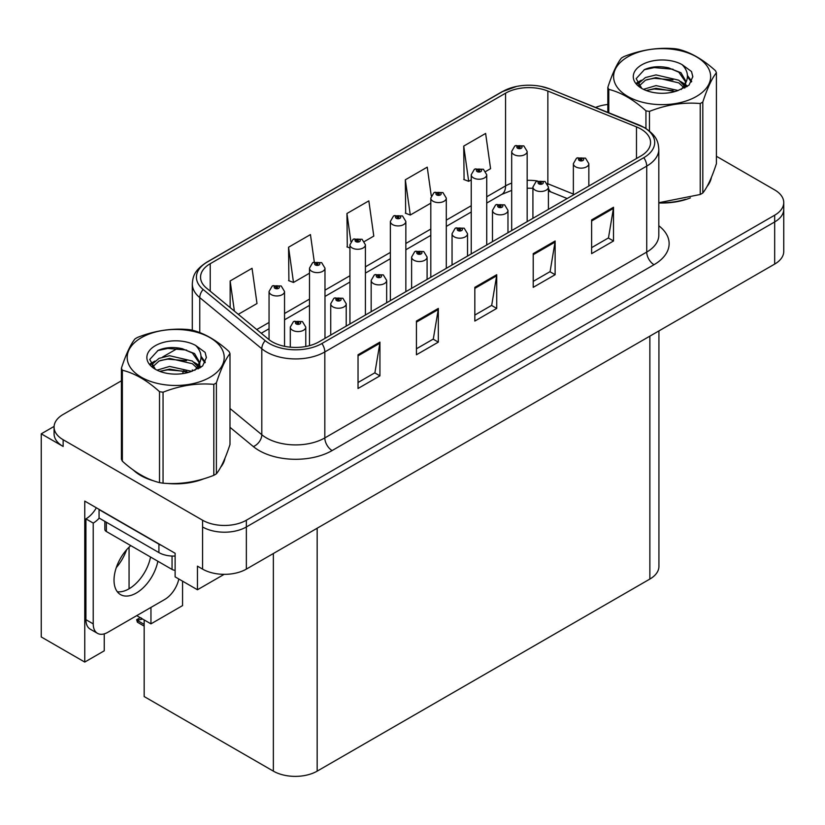 <?xml version="1.0" encoding="UTF-8"?>
<svg xmlns="http://www.w3.org/2000/svg" width="825" height="825" viewBox="0 0 825 825"><rect width="100%" height="100%" fill="white"/><g stroke="black" fill="none" stroke-linecap="round" stroke-linejoin="round"><path stroke-width="1.24" d="M54.099 426.412L41.25 433.826L41.25 636.962L84.758 662.073L84.758 501.095L175.117 553.266L175.117 576.861L197.453 589.762L197.453 566.156L202.568 569.106A30.968 17.882 0 0 0 246.355 569.106L774.675 264.082A30.968 17.882 0 0 0 783.75 251.439L783.75 209.303A30.968 17.882 0 0 1 774.675 221.946A30.968 17.882 0 0 0 783.75 209.303L783.75 202.558A30.968 17.882 0 0 0 774.675 189.915L716.409 156.276M224.153 574.344L197.453 589.762M121.419 380.81L63.143 414.449A30.968 17.882 0 0 0 54.079 427.092A30.968 17.882 0 0 0 63.143 439.735L202.568 520.224A30.968 17.882 0 0 0 246.355 520.224L246.355 526.969L774.675 221.946L246.355 526.969A30.968 17.882 0 0 1 202.568 526.969A30.968 17.882 0 0 0 246.355 526.969L246.355 569.106M41.25 433.826L63.143 446.469A30.968 17.882 0 0 1 54.079 433.826L54.079 427.092M658.928 330.907L658.928 566.414A30.968 17.882 180 0 1 649.863 579.057L317.161 771.138A30.968 17.882 180 0 1 273.364 771.138L144.169 696.548L144.169 619.936M136.723 615.636L150.954 623.855L182.562 605.602L182.562 581.161M104.239 633.878L104.239 650.822L84.758 662.073M150.954 623.855L150.954 607.417M116.273 567.631A33.031 19.068 120 0 0 126.534 549.863M129.061 588.792L129.061 547.192M133.31 470.044A49.552 28.607 0 0 0 140.662 475.468A49.552 28.607 0 0 0 153.883 480.923M640.881 129.02A33.031 19.068 180 0 1 650.564 142.498A33.031 19.068 180 0 1 640.881 155.987L318.986 341.839A33.031 19.068 180 0 1 268.568 339.292L206.528 288.131A33.031 19.068 180 0 1 200.547 277.19A33.031 19.068 180 0 1 210.231 263.701L505.56 93.194A33.031 19.068 180 0 1 547.862 91.059L636.477 126.885A33.031 19.068 180 0 1 640.881 129.02M643.799 127.328A37.166 21.45 0 0 0 638.839 124.926L550.234 89.11A37.166 21.45 0 0 0 541.303 86.45A37.166 21.45 0 0 0 516.522 86.45A37.166 21.45 0 0 0 502.642 91.513L207.302 262.02A37.166 21.45 0 0 0 203.146 289.493L265.186 340.653A37.166 21.45 0 0 0 321.905 343.52L643.799 157.678A37.166 21.45 0 0 0 643.799 127.328M358.04 354.771L358.04 388.482L379.933 375.839L379.933 342.127L358.04 354.771M358.04 382.501L374.901 372.766L379.851 343.252A8.26 4.764 -120 0 0 379.933 342.127M374.756 372.848L379.933 375.839M416.429 321.059L416.429 354.771L438.333 342.127L438.333 308.416L416.429 321.059M416.429 348.789L433.3 339.054L438.24 309.54A8.26 4.764 -120 0 0 438.333 308.416M433.146 339.137L438.333 342.127M591.618 219.914L591.618 253.636L613.511 240.993L613.511 207.271L591.618 219.914M591.618 247.655L608.479 237.909L613.418 208.395A8.26 4.764 -120 0 0 613.511 207.271M608.334 238.002L613.511 240.993M533.218 253.636L533.218 287.347L555.122 274.704L555.122 240.993L533.218 253.636M533.218 281.366L550.089 271.631L555.029 242.107A8.26 4.764 -120 0 0 555.122 240.993M549.935 271.714L555.122 274.704M474.829 287.347L474.829 321.059L496.722 308.416L496.722 274.704L474.829 287.347M474.829 315.078L491.69 305.343L496.64 275.818A8.26 4.764 -120 0 0 496.722 274.704M491.545 305.425L496.722 308.416M658.814 202.95A49.552 28.607 0 0 0 690.36 197.907M707.097 186.419A49.552 28.607 0 0 0 711.418 177.334M167.238 483.429A49.552 28.607 0 0 0 203.94 478.748M220.667 467.249A49.552 28.607 0 0 0 224.988 458.164M246.355 520.224L774.675 215.201A30.968 17.882 0 0 0 783.75 202.558M607.839 104.476A30.968 17.882 0 0 0 595.598 107.425M178.355 347.933L162.628 357.008M238.291 314.325L256.998 303.528L252.048 268.3L230.154 280.943L230.154 307.612M431.258 195.814L427.237 167.155L405.333 179.798L405.694 213.314M485.75 171.456L490.576 168.671L485.626 133.444L463.733 146.087L464.083 179.592M314.294 261.968L310.448 234.589L288.554 247.222L288.905 280.737M364.433 241.498L373.787 236.094L368.837 200.867L346.943 213.51L347.294 247.026M349.934 248.005L346.943 246.892M346.943 213.51L350.873 241.55M405.333 179.798L410.283 215.026L430.805 203.177M410.283 215.026L405.333 213.18M463.733 146.087L468.672 181.314L471.24 179.829M468.672 181.314L463.733 179.468M288.554 247.222L293.494 282.449L309.488 273.209M293.494 282.449L288.554 280.603M230.154 280.943L234.382 311.097M284.543 346.314L284.543 291.493A7.745 4.465 180 0 1 279.757 295.618A7.745 4.465 180 0 1 271.322 294.649A7.745 4.465 180 0 1 269.053 291.493L272.147 286.12A5.156 3.104 57.8 0 1 274.89 286.275A2.578 1.485 0 0 0 274.972 288.327A2.578 1.485 0 0 0 278.623 288.327A2.578 1.485 0 0 0 278.623 286.223A2.578 1.485 0 0 0 275.055 286.182L276.097 286.842A1.031 0.598 180 0 1 277.19 287.832A1.031 0.598 180 0 1 276.035 286.873L274.89 286.275M276.097 287.719L276.097 286.842M275.055 286.182A5.156 2.846 -117.9 0 0 272.642 285.832A5.156 2.846 -117.9 0 0 272.415 285.976M276.035 287.677L276.035 286.873M141.632 618.276L140.848 617.822L141.632 618.276M305.776 346.5L305.776 327.102A7.745 4.465 180 0 1 301.001 331.238A7.745 4.465 180 0 1 292.566 330.268A7.745 4.465 180 0 1 290.297 327.102L293.38 321.729A5.156 3.104 57.8 0 1 296.134 321.884A2.578 1.485 0 0 0 296.216 323.947A2.578 1.485 0 0 0 299.867 323.947A2.578 1.485 0 0 0 299.867 321.832A2.578 1.485 0 0 0 296.299 321.791L297.34 322.451A1.031 0.598 180 0 1 298.433 323.441A1.031 0.598 180 0 1 297.278 322.482L296.134 321.884M297.34 323.328L297.34 322.451M296.299 321.791A5.156 2.846 -117.9 0 0 293.886 321.441A5.156 2.846 -117.9 0 0 293.648 321.585M297.278 323.287L297.278 322.482M138.188 620.08L137.404 622.215L136.641 619.709L138.188 620.08L142.642 619.049M140.209 617.647L136.641 619.709M324.978 338.374L324.978 268.146A7.745 4.465 180 0 1 320.193 272.281A7.745 4.465 180 0 1 311.757 271.312A7.745 4.465 180 0 1 309.488 268.146L312.582 262.773A5.156 3.104 57.8 0 1 315.336 262.928A2.578 1.485 0 0 0 315.408 264.99A2.578 1.485 0 0 0 319.058 264.99A2.578 1.485 0 0 0 319.058 262.876A2.578 1.485 0 0 0 315.49 262.835L316.542 263.495A1.031 0.598 180 0 1 317.625 264.485A1.031 0.598 180 0 1 316.47 263.526L315.336 262.928M316.542 264.371L316.542 263.495M315.49 262.835A5.156 2.846 -117.9 0 0 313.077 262.484A5.156 2.846 -117.9 0 0 312.85 262.628M316.47 264.33L316.47 263.526M365.413 315.026L365.413 244.798A7.745 4.465 180 0 1 360.638 248.933A7.745 4.465 180 0 1 352.203 247.964A7.745 4.465 180 0 1 349.934 244.798L353.017 239.425A5.156 3.104 57.8 0 1 355.771 239.58A2.578 1.485 0 0 0 355.843 241.642A2.578 1.485 0 0 0 359.494 241.642A2.578 1.485 0 0 0 359.494 239.528A2.578 1.485 0 0 0 355.926 239.487L356.978 240.147A1.031 0.598 180 0 1 358.071 241.137A1.031 0.598 180 0 1 356.947 241.003L356.978 240.147M355.926 239.487A5.156 2.846 -117.9 0 0 353.512 239.137A5.156 2.846 -117.9 0 0 353.286 239.281M356.916 240.993L355.771 239.58M356.947 241.003A1.031 0.598 180 0 1 356.916 240.178M405.848 291.679L405.848 221.451A7.745 4.465 180 0 1 401.074 225.586A7.745 4.465 180 0 1 392.638 224.617A7.745 4.465 180 0 1 390.369 221.451L393.453 216.078A5.156 3.104 57.8 0 1 396.206 216.233A2.578 1.485 0 0 0 396.289 218.295A2.578 1.485 0 0 0 399.939 218.295A2.578 1.485 0 0 0 399.939 216.181A2.578 1.485 0 0 0 396.371 216.14L397.413 216.8A1.031 0.598 180 0 1 398.506 217.79A1.031 0.598 180 0 1 397.351 216.841L396.206 216.233M397.413 217.676L397.413 216.8M396.371 216.14A5.156 2.846 -117.9 0 0 393.958 215.789A5.156 2.846 -117.9 0 0 393.731 215.944M397.351 217.645L397.351 216.841M346.222 326.112L346.222 303.755A7.745 4.465 180 0 1 341.437 307.89A7.745 4.465 180 0 1 333.001 306.921A7.745 4.465 180 0 1 330.732 303.755L333.826 298.382A5.156 3.104 57.8 0 1 336.569 298.537A2.578 1.485 0 0 0 336.652 300.599A2.578 1.485 0 0 0 340.302 300.599A2.578 1.485 0 0 0 340.302 298.485A2.578 1.485 0 0 0 336.734 298.444L337.776 299.104A1.031 0.598 180 0 1 338.869 300.094A1.031 0.598 180 0 1 337.745 299.96L336.569 298.537M337.776 299.98L337.776 299.104M336.734 298.444A5.156 2.846 -117.9 0 0 334.321 298.093A5.156 2.846 -117.9 0 0 334.094 298.238M337.745 299.96A1.031 0.598 180 0 1 337.714 299.135M386.657 302.765L386.657 280.407A7.745 4.465 180 0 1 381.872 284.543A7.745 4.465 180 0 1 373.436 283.573A7.745 4.465 180 0 1 371.168 280.407L374.261 275.034A5.156 3.104 57.8 0 1 377.015 275.189A2.578 1.485 0 0 0 377.087 277.252A2.578 1.485 0 0 0 380.738 277.252A2.578 1.485 0 0 0 380.738 275.137A2.578 1.485 0 0 0 377.169 275.096L378.221 275.756A1.031 0.598 180 0 1 379.304 276.746A1.031 0.598 180 0 1 378.149 275.798L377.015 275.189M378.221 276.633L378.221 275.756M377.169 275.096A5.156 2.846 -117.9 0 0 374.756 274.746A5.156 2.846 -117.9 0 0 374.529 274.9M378.149 276.602L378.149 275.798M427.092 279.417L427.092 257.06A7.745 4.465 180 0 1 422.317 261.195A7.745 4.465 180 0 1 413.882 260.226A7.745 4.465 180 0 1 411.613 257.06L414.697 251.687A5.156 3.104 57.8 0 1 417.45 251.842A2.578 1.485 0 0 0 417.522 253.904A2.578 1.485 0 0 0 421.173 253.904A2.578 1.485 0 0 0 421.173 251.8A2.578 1.485 0 0 0 417.605 251.749L418.657 252.409A1.031 0.598 180 0 1 419.75 253.399A1.031 0.598 180 0 1 418.626 253.275L418.657 252.409M417.605 251.749A5.156 2.846 -117.9 0 0 415.192 251.398A5.156 2.846 -117.9 0 0 414.965 251.553M418.595 253.254L417.45 251.842M418.626 253.275A1.031 0.598 180 0 1 418.595 252.45M467.528 256.07L467.528 233.712A7.745 4.465 180 0 1 462.753 237.847A7.745 4.465 180 0 1 454.317 236.878A7.745 4.465 180 0 1 452.048 233.712L455.132 228.339A5.156 3.104 57.8 0 1 457.885 228.494A2.578 1.485 0 0 0 457.968 230.557A2.578 1.485 0 0 0 461.618 230.557A2.578 1.485 0 0 0 461.618 228.453A2.578 1.485 0 0 0 458.05 228.401L459.092 229.061A1.031 0.598 180 0 1 460.185 230.051A1.031 0.598 180 0 1 459.03 229.102L457.885 228.494M459.092 229.938L459.092 229.061M458.05 228.401A5.156 2.846 -117.9 0 0 455.637 228.051A5.156 2.846 -117.9 0 0 455.4 228.205M459.03 229.907L459.03 229.102M130.773 545.614A31.484 18.181 120 0 0 114.819 572.932A31.484 18.181 120 0 0 120.543 594.608A31.484 18.181 120 0 0 136.29 593.041A31.484 18.181 120 0 0 157.853 561.248M150.552 557.03A31.484 18.181 -60 0 1 128.989 588.833A31.484 18.181 -60 0 1 117.325 591.752M178.819 578.995A20.646 11.921 -60 0 1 164.752 599.455L107.817 632.321A20.646 11.921 -60 0 1 97.494 633.342A20.646 11.921 -60 0 1 93.225 623.896L93.225 523.091L85.924 518.873A20.646 11.921 120 0 0 96.35 507.787M99.227 518.131A20.646 11.921 -60 0 1 93.225 523.091M97.494 633.342L90.193 629.135A20.646 11.921 -60 0 1 85.924 619.678L85.924 518.873M161.648 545.49A20.646 11.921 180 0 1 158.916 544.16L99.062 509.603A20.646 11.921 0 0 0 99.299 509.489M158.916 544.16L158.916 552.585A20.646 11.921 0 0 0 175.117 556.04M99.062 509.603L99.062 518.028L158.916 552.585M709.706 181.252A49.036 28.308 180 0 1 709.17 182.377M685.441 199.31A49.036 28.308 180 0 1 660.443 202.703M223.276 462.082A49.036 28.308 180 0 1 222.75 463.207M199.021 480.14A49.036 28.308 180 0 1 174.023 483.532M147.778 478.51A49.036 28.308 180 0 1 141.034 475.252A49.036 28.308 180 0 1 136.579 472.302M104.847 521.369L104.847 529.413A5.156 2.98 0 0 0 106.363 531.517L172.054 569.446A5.156 2.98 0 0 0 175.117 570.302M627.815 56.832A48.52 28.009 -0 0 0 627.815 96.442A48.52 28.009 -0 0 0 696.434 96.442A48.52 28.009 -0 0 0 696.434 56.832A48.52 28.009 -0 0 0 627.815 56.832M658.814 202.713L700.229 194.494A55.739 32.185 -0 0 0 701.539 193.751A55.739 32.185 -0 0 0 702.807 192.998C707.324 187.347 711.862 177.581 716.409 163.69L716.409 72.734A55.739 32.185 -0 0 0 715.471 70.703C703.044 59.452 690.659 52.295 678.305 49.242A55.739 32.185 -0 0 0 674.778 48.696C657.793 47.242 640.87 49.861 624.02 56.554A55.739 32.185 -0 0 0 622.71 57.286A55.739 32.185 -0 0 0 621.442 58.039C616.883 63.773 612.356 73.538 607.839 87.347A55.739 32.185 -0 0 0 608.788 89.389L608.788 112.747M645.944 128.483L645.944 110.839C633.528 99.588 621.143 92.431 608.788 89.389M645.944 110.839A55.739 32.185 -0 0 0 649.471 111.385L649.471 131.031M700.229 194.494L700.229 103.527C683.378 102.052 666.456 104.672 649.471 111.385M700.229 103.527A55.739 32.185 -0 0 0 701.539 102.795A55.739 32.185 -0 0 0 702.807 102.042L702.807 192.998M678.181 90.503L656.019 85.604L643.448 89.317M675.087 91.513L656.019 88.285L646.274 90.544M685.121 87.739L684.905 87.172M684.245 85.821L678.81 80.211L656.019 74.9L645.439 77.54L639.334 82.747L638.529 85.583M683.378 87.151L678.81 82.892L656.019 77.581L645.439 80.211L639.014 86.109M681.295 89.471L684.925 84.439L685.719 80.912L680.976 72.724L668.023 67.722C659.196 65.928 651.348 66.547 644.459 69.599L636.158 78.653L641.737 88.358M684.482 88.069L685.719 83.036M685.647 81.974L678.81 72.188L668.642 67.846M641.726 64.855A28.844 16.655 -0 0 0 641.726 88.409A28.844 16.655 -0 0 0 677.789 90.616L689.03 85.161L692.825 76.632L691.525 71.548L682.069 64.608A28.844 16.655 -0 0 0 641.726 64.855M682.069 64.608C688.081 70.713 689.03 77.323 684.925 84.439M607.839 112.365L607.839 87.347M716.409 72.734C711.893 78.385 707.365 88.151 702.807 102.042M672.973 90.616L654.184 89.007L646.707 90.368M686.699 86.821L685.379 85.759M684.585 85.181L683.244 84.305M672.973 79.912L654.184 78.303L646.707 79.664M639.478 82.49L637.271 83.851M691.391 81.974L687.431 76.777M673.045 69.228L654.184 67.598L644.119 69.754M692.814 76.9L691.525 71.548M687.555 86.254L685.616 84.604M685.039 84.171L680.419 81.397M641.293 80.242L636.776 82.871M691.721 81.335L687.431 75.426M141.395 337.662A48.52 28.009 -0 0 0 141.395 377.272A48.52 28.009 -0 0 0 210.004 377.272A48.52 28.009 -0 0 0 210.004 337.662A48.52 28.009 -0 0 0 141.395 337.662M136.29 338.116A55.739 32.185 -0 0 0 135.011 338.879C130.463 344.603 125.926 354.368 121.419 368.177A55.739 32.185 -0 0 0 122.358 370.219L122.358 461.175C134.712 472.395 147.097 479.542 159.514 482.625A55.739 32.185 -0 0 0 163.051 483.172C179.902 484.646 196.814 482.027 213.809 475.324A55.739 32.185 -0 0 0 215.119 474.592A55.739 32.185 -0 0 0 216.387 473.828C220.904 468.188 225.442 458.411 229.989 444.531L229.989 353.564A55.739 32.185 -0 0 0 229.041 351.532C216.624 340.282 204.239 333.125 191.885 330.082A55.739 32.185 -0 0 0 188.358 329.536C171.373 328.082 154.45 330.701 137.6 337.384A55.739 32.185 -0 0 0 136.29 338.116M159.514 482.625L159.514 391.669C147.097 380.418 134.712 373.271 122.358 370.219M159.514 391.669A55.739 32.185 -0 0 0 163.051 392.215L163.051 483.172M213.809 475.324L213.809 384.368C196.958 382.893 180.036 385.512 163.051 392.215M213.809 384.368A55.739 32.185 -0 0 0 215.119 383.635A55.739 32.185 -0 0 0 216.387 382.872L216.387 473.828M121.419 368.177L121.419 459.143A55.739 32.185 -0 0 0 122.358 461.175M191.761 371.343L169.599 366.434L157.018 370.157M188.667 372.343L169.599 369.115L159.844 371.374M198.691 368.569L198.474 368.002M197.825 366.651L192.39 361.041L169.599 355.73L159.019 358.37L152.914 363.588L152.109 366.424M196.948 367.991L192.39 363.722L169.599 358.411L159.019 361.041L152.594 366.939M194.875 370.301L198.495 365.289L199.299 361.752L194.556 353.554L181.603 348.562C172.776 346.758 164.917 347.387 158.039 350.429L149.737 359.483L155.317 369.188M198.052 368.899L199.299 363.877M199.227 362.804L192.39 353.017L182.222 348.676M155.306 345.696A28.844 16.655 -0 0 0 155.306 369.239A28.844 16.655 -0 0 0 191.359 371.456L202.61 366.001L206.394 357.472L205.105 352.378L195.649 345.438A28.844 16.655 -0 0 0 155.306 345.696M195.649 345.438C201.661 351.553 202.61 358.163 198.495 365.269M229.989 353.564C225.472 359.215 220.945 368.981 216.387 382.872M186.553 371.446L167.753 369.837L160.277 371.198M200.279 367.651L198.959 366.589M198.165 366.011L196.824 365.135M186.553 360.742L167.753 359.133L160.277 360.494M153.048 363.32L150.851 364.681M204.971 362.804L201.011 357.607M186.625 350.058L167.753 348.428L157.699 350.584M206.394 357.73L205.105 352.378M201.135 367.094L199.196 365.434M198.619 365.001L193.999 362.237M154.873 361.082L150.356 363.701M205.291 362.175L201.011 356.266M446.294 268.331L446.294 198.103A7.745 4.465 180 0 1 441.509 202.238A7.745 4.465 180 0 1 433.073 201.269A7.745 4.465 180 0 1 430.805 198.103L433.898 192.73A5.156 3.104 57.8 0 1 436.642 192.885A2.578 1.485 0 0 0 436.724 194.947A2.578 1.485 0 0 0 440.375 194.947A2.578 1.485 0 0 0 440.375 192.844A2.578 1.485 0 0 0 436.807 192.792L437.848 193.452A1.031 0.598 180 0 1 438.941 194.442A1.031 0.598 180 0 1 437.786 193.493L436.642 192.885M437.848 194.329L437.848 193.452M436.807 192.792A5.156 2.846 -117.9 0 0 434.393 192.442A5.156 2.846 -117.9 0 0 434.167 192.596M437.786 194.298L437.786 193.493M486.729 244.984L486.729 174.756A7.745 4.465 180 0 1 481.944 178.891A7.745 4.465 180 0 1 473.509 177.922A7.745 4.465 180 0 1 471.24 174.756L474.334 169.383A5.156 3.104 57.8 0 1 477.087 169.537A2.578 1.485 0 0 0 477.159 171.6A2.578 1.485 0 0 0 480.81 171.6A2.578 1.485 0 0 0 480.81 169.496A2.578 1.485 0 0 0 477.242 169.445L478.294 170.105A1.031 0.598 180 0 1 479.377 171.095A1.031 0.598 180 0 1 478.222 170.146L477.087 169.537M478.294 170.981L478.294 170.105M477.242 169.445A5.156 2.846 -117.9 0 0 474.829 169.094A5.156 2.846 -117.9 0 0 474.602 169.249M478.222 170.95L478.222 170.146M527.165 221.647L527.165 151.418A7.745 4.465 180 0 1 522.39 155.543A7.745 4.465 180 0 1 513.954 154.574A7.745 4.465 180 0 1 511.686 151.418L514.769 146.035A5.156 3.104 57.8 0 1 517.522 146.19A2.578 1.485 0 0 0 517.595 148.252A2.578 1.485 0 0 0 521.245 148.252A2.578 1.485 0 0 0 521.245 146.149A2.578 1.485 0 0 0 517.677 146.097L518.729 146.757A1.031 0.598 180 0 1 519.822 147.747A1.031 0.598 180 0 1 518.698 147.623L518.729 146.757M517.677 146.097A5.156 2.846 -117.9 0 0 515.264 145.757A5.156 2.846 -117.9 0 0 515.037 145.901M518.667 147.603L517.522 146.19M518.698 147.623A1.031 0.598 180 0 1 518.667 146.798M507.973 232.722L507.973 210.375A7.745 4.465 180 0 1 503.188 214.5A7.745 4.465 180 0 1 494.752 213.531A7.745 4.465 180 0 1 492.484 210.375L495.577 204.992A5.156 3.104 57.8 0 1 498.321 205.147A2.578 1.485 0 0 0 498.403 207.209A2.578 1.485 0 0 0 502.054 207.209A2.578 1.485 0 0 0 502.054 205.105A2.578 1.485 0 0 0 498.486 205.054L499.527 205.714A1.031 0.598 180 0 1 500.62 206.704A1.031 0.598 180 0 1 499.496 206.58L498.321 205.147M499.527 206.59L499.527 205.714M498.486 205.054A5.156 2.846 -117.9 0 0 496.073 204.713A5.156 2.846 -117.9 0 0 495.846 204.858M499.496 206.58A1.031 0.598 180 0 1 499.465 205.755M548.408 209.375L548.408 187.028A7.745 4.465 180 0 1 543.623 191.153A7.745 4.465 180 0 1 535.188 190.183A7.745 4.465 180 0 1 532.919 187.028L536.013 181.655A5.156 3.104 57.8 0 1 538.766 181.799A2.578 1.485 0 0 0 538.838 183.862A2.578 1.485 0 0 0 542.489 183.862A2.578 1.485 0 0 0 542.489 181.758A2.578 1.485 0 0 0 538.921 181.706L539.973 182.366A1.031 0.598 180 0 1 541.056 183.356A1.031 0.598 180 0 1 539.901 182.407L538.766 181.799M539.973 183.253L539.973 182.366M538.921 181.706A5.156 2.846 -117.9 0 0 536.508 181.366A5.156 2.846 -117.9 0 0 536.281 181.51M539.901 183.212L539.901 182.407M588.844 186.037L588.844 163.68A7.745 4.465 180 0 1 584.069 167.805A7.745 4.465 180 0 1 575.633 166.836A7.745 4.465 180 0 1 573.365 163.68L576.448 158.307A5.156 3.104 57.8 0 1 579.202 158.452A2.578 1.485 0 0 0 579.274 160.514A2.578 1.485 0 0 0 582.924 160.514A2.578 1.485 0 0 0 582.924 158.41A2.578 1.485 0 0 0 579.356 158.359L580.408 159.019A1.031 0.598 180 0 1 581.501 160.009A1.031 0.598 180 0 1 580.377 159.885L580.408 159.019M579.356 158.359A5.156 2.846 -117.9 0 0 576.943 158.018A5.156 2.846 -117.9 0 0 576.716 158.163M580.346 159.864L579.202 158.452M580.377 159.885A1.031 0.598 180 0 1 580.346 159.06M774.675 264.082L774.675 215.201M202.568 569.106L202.568 520.224M317.161 771.138L317.161 528.227M649.863 579.057L649.863 336.146M273.364 771.138L273.364 553.513M658.814 225.761A51.614 29.803 180 0 1 654.019 264.712L332.124 450.563A10.323 5.961 60 0 1 324.823 437.92L646.728 252.068A41.291 23.843 0 0 0 658.814 235.218L658.814 149.243A41.291 23.843 180 0 1 646.728 166.103A10.323 5.961 -120 0 0 643.799 157.678M332.124 450.563A51.614 29.803 180 0 1 259.132 450.563A51.614 29.803 180 0 1 253.347 446.583L229.989 427.319M265.186 340.653A10.323 6.909 129.5 0 0 261.803 348.769L261.803 434.734A41.291 23.843 0 0 0 266.434 437.92A41.291 23.843 0 0 0 324.823 437.92L324.823 351.945A41.291 23.843 180 0 1 261.803 348.769L199.763 297.608A41.291 23.843 180 0 1 192.297 283.934L192.297 330.186M639.488 125.194A10.323 4.837 112 0 0 639.158 125.029A10.323 4.837 112 0 0 638.839 124.926M516.522 86.45L501.858 91.843A10.323 5.961 60 0 1 502.642 91.513M207.302 262.02A10.323 5.961 -120 0 0 206.528 262.35C193.854 270.703 192.906 276.767 192.297 283.934M203.146 289.493A10.323 6.909 129.5 0 0 199.763 297.608L199.763 332.599M550.842 89.358A10.323 4.837 112 0 0 550.543 89.203A10.323 4.837 112 0 0 550.234 89.11M321.905 343.52A10.323 5.961 60 0 1 324.823 351.945L646.728 166.103L646.728 252.068A10.323 5.961 60 0 0 654.019 264.712M182.614 373.632A51.614 29.803 180 0 1 183.779 370.518M63.143 439.735L63.143 446.469M199.763 362.907L199.763 367.971M192.297 369.899A41.291 23.843 0 0 0 192.349 371.168M229.989 408.499L261.803 434.734A10.323 6.909 -50.5 0 1 253.347 446.583M210.231 263.701L210.231 291.184M636.477 126.885L636.477 158.534M547.862 91.059L547.862 183.769A33.031 19.068 0 0 0 547.326 183.562M573.365 194.081L547.862 183.769A18.583 8.704 -68 0 0 547.872 184.542M537.395 180.964A33.031 19.068 0 0 0 527.165 180.345M511.686 183.119A33.031 19.068 0 0 0 505.56 185.914L486.729 196.783M505.56 93.194L505.56 185.914A18.583 10.725 60 0 1 501.713 194.411L486.729 203.063M471.24 205.724L446.294 220.131M430.805 229.061L405.848 243.478M390.369 252.409L365.413 266.815M349.934 275.756L324.978 290.163M309.488 299.104L284.543 313.51M269.053 322.451L256.761 329.546M567.198 198.536L551.554 192.215A18.583 8.704 -68 0 1 548.408 188.11M474.829 288.41L496.64 275.818M533.218 254.698L555.029 242.107M591.618 220.987L613.418 208.395M416.429 322.132L438.24 309.54M358.04 355.843L379.851 343.252M144.169 624.381L138.188 620.926M93.225 623.896L85.924 619.678M172.054 569.446L172.054 556.05M106.363 531.517L106.363 522.246M658.814 149.243C658.133 142.148 657.546 136.3 644.583 127.658L550.543 89.203L541.303 86.45M501.858 91.843L206.528 262.35M551.554 192.215L548.408 191.07M532.919 188.286L527.165 188.193M511.686 190.4L501.713 194.411M471.24 212.004L446.294 226.411M430.805 235.352L405.848 249.758M390.369 258.699L365.413 273.106M349.934 282.047L324.978 296.453M309.488 305.394L284.543 319.801M269.053 328.742L261.247 333.248M284.543 291.493L281.201 285.966L272.642 285.832M269.053 339.673L269.053 291.493M305.776 327.102L302.445 321.575L293.886 321.441M290.297 347.17L290.297 327.102M144.169 626.123L137.404 622.215M324.978 268.146L321.637 262.618L313.077 262.484M309.488 345.654L309.488 268.146M365.413 244.798L362.082 239.281L353.512 239.137M349.934 323.967L349.934 244.798M405.848 221.451L402.517 215.933L393.958 215.789M390.369 300.62L390.369 221.451M346.222 303.755L342.88 298.238L334.321 298.093M330.732 335.053L330.732 303.755M386.657 280.407L383.316 274.89L374.756 274.746M371.168 311.706L371.168 280.407M427.092 257.06L423.761 251.542L415.192 251.398M411.613 288.358L411.613 257.06M467.528 233.712L464.197 228.195L455.637 228.051M452.048 265.011L452.048 233.712M711.16 177.942L711.16 178.52M224.74 458.782L224.74 459.36M446.294 198.103L442.953 192.586L434.393 192.442M430.805 277.272L430.805 198.103M486.729 174.756L483.388 169.238L474.829 169.094M471.24 253.925L471.24 174.756M527.165 151.418L523.834 145.891L515.264 145.757M511.686 230.577L511.686 151.418M507.973 210.375L504.632 204.847L496.073 204.713M492.484 241.663L492.484 210.375M548.408 187.028L545.067 181.5L536.508 181.366M532.919 218.316L532.919 187.028M588.844 163.68L585.513 158.153L576.943 158.018M573.365 194.968L573.365 163.68"/></g></svg>
